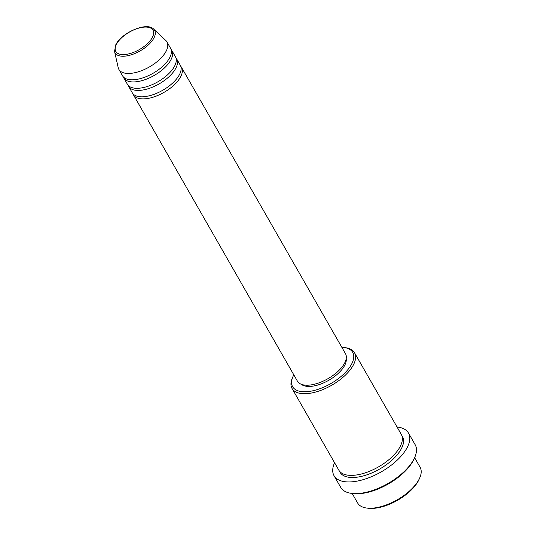 <?xml version="1.0" encoding="UTF-8"?>
<svg xmlns="http://www.w3.org/2000/svg" width="535" height="535" viewBox="0 0 535 535"><rect width="100%" height="100%" fill="white"/><g stroke="black" fill="none" stroke-linecap="round" stroke-linejoin="round"><path stroke-width="0.8" d="M180.797 66.367A27.68 12.994 150.2 0 1 181.512 67.37A27.68 12.994 150.2 0 1 180.93 76.204A27.68 12.994 150.2 0 1 156.514 95.979A27.68 12.994 150.2 0 1 133.469 94.882A27.68 12.994 150.2 0 1 132.974 93.759M175.941 57.887A27.68 12.994 150.2 0 1 176.65 58.883L180.295 65.243A27.68 12.994 150.2 0 1 179.713 74.084A27.68 12.994 150.2 0 1 155.297 93.859A27.68 12.994 150.2 0 1 132.259 92.756L128.614 86.396A27.68 12.994 150.2 0 1 128.112 85.272M176.65 58.883A27.68 12.994 150.2 0 1 176.068 67.718A27.68 12.994 150.2 0 1 151.659 87.499A27.68 12.994 150.2 0 1 128.614 86.396M171.08 49.401A27.68 12.994 150.2 0 1 171.795 50.404L175.44 56.763A27.68 12.994 150.2 0 1 174.858 65.598A27.68 12.994 150.2 0 1 150.442 85.379A27.68 12.994 150.2 0 1 127.397 84.276L123.759 77.916A27.68 12.994 150.2 0 1 123.257 76.793M171.795 50.404A27.68 12.994 150.2 0 1 171.213 59.238A27.68 12.994 150.2 0 1 146.797 79.013A27.68 12.994 150.2 0 1 123.759 77.916M153.659 29.097L165.77 40.453A27.68 12.994 150.2 0 1 166.933 41.917L170.578 48.277A27.68 12.994 150.2 0 1 169.996 57.118A27.68 12.994 150.2 0 1 145.58 76.893A27.68 12.994 150.2 0 1 122.542 75.789L118.897 69.43A27.68 12.994 150.2 0 1 118.222 67.684L114.557 51.487A22.764 10.687 150.2 0 0 132.606 54.376A22.764 10.687 150.2 0 0 154.14 37.57A22.764 10.687 150.2 0 0 153.659 29.097C146.623 21.494 120.943 33.023 115.634 45.094L114.557 51.487M419.781 477.782L419.199 479.126A34.601 16.244 150.2 0 1 418.778 480.042A34.601 16.244 150.2 0 1 368.341 508.25L366.89 508.069A35.985 16.893 -29.8 0 0 419.34 478.738A35.985 16.893 -29.8 0 0 419.781 477.782A35.985 16.893 -29.8 0 0 420.095 467.249L414.618 457.686M293.809 374.848A34.601 16.244 -29.8 0 0 293.374 375.697A34.601 16.244 -29.8 0 0 292.953 376.62A34.601 16.244 -29.8 0 0 312.908 390.777A34.601 16.244 -29.8 0 0 351.97 363.399A34.601 16.244 -29.8 0 0 343.811 347.489A34.601 16.244 -29.8 0 0 341.852 347.335M343.811 347.489L345.262 347.67A35.985 16.893 150.2 0 1 354.504 352.726A35.985 16.893 150.2 0 1 353.749 364.215A35.985 16.893 150.2 0 1 322.01 389.921A35.985 16.893 150.2 0 1 292.056 388.49A35.985 16.893 150.2 0 1 292.371 377.964L292.953 376.62M414.792 457.278L414.21 458.622A41.516 19.494 150.2 0 1 413.702 459.726A41.516 19.494 150.2 0 1 353.18 493.578L351.729 493.397A42.9 20.143 -29.8 0 0 414.271 458.421A42.9 20.143 -29.8 0 0 414.792 457.278A42.9 20.143 -29.8 0 0 415.167 444.725L408.486 433.056A42.9 20.143 150.2 0 1 407.59 446.752A42.9 20.143 150.2 0 1 369.745 477.407A42.9 20.143 150.2 0 1 334.027 475.702A42.9 20.143 150.2 0 1 334.582 462.748M354.504 352.726L401.27 434.38A35.985 16.893 150.2 0 1 400.514 445.862A35.985 16.893 150.2 0 1 368.776 471.576A35.985 16.893 150.2 0 1 338.815 470.145L292.056 388.49M181.512 67.37L345.476 353.675A27.68 12.994 150.2 0 1 344.901 362.509A27.68 12.994 150.2 0 1 320.485 382.284A27.68 12.994 150.2 0 1 297.44 381.188L133.469 94.882M346.212 358.544A26.295 12.345 150.2 0 1 344.941 364.877A26.295 12.345 150.2 0 1 323.809 382.799A26.295 12.345 150.2 0 1 301.272 384.284M397.03 426.977A42.9 20.143 150.2 0 1 408.486 433.056M166.933 41.917A27.68 12.994 150.2 0 1 166.352 50.751A27.68 12.994 150.2 0 1 141.942 70.533A27.68 12.994 150.2 0 1 118.897 69.43M352.164 493.451L357.647 503.014A35.985 16.893 -29.8 0 0 366.89 508.069M334.027 475.702L340.708 487.365A42.9 20.143 -29.8 0 0 351.729 493.397M152.555 37.022A21.427 10.058 -29.8 0 0 140.859 27.599A21.427 10.058 -29.8 0 0 116.269 44.639A21.427 10.058 -29.8 0 0 127.972 54.062A21.427 10.058 -29.8 0 0 152.555 37.022M401.792 435.483A35.985 16.893 150.2 0 1 401.725 447.982A35.985 16.893 150.2 0 1 368.822 474.144A35.985 16.893 150.2 0 1 339.504 471.154"/></g></svg>
